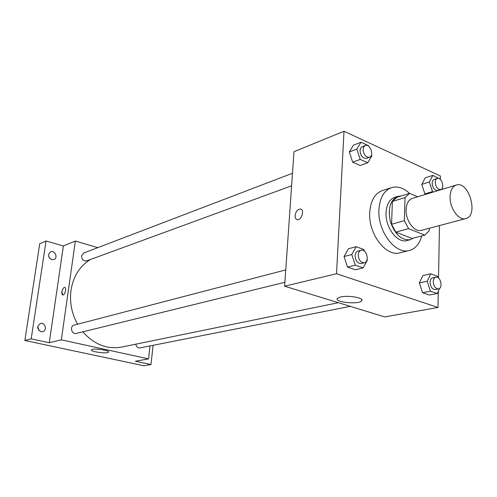 <?xml version="1.0" encoding="UTF-8"?>
<svg xmlns="http://www.w3.org/2000/svg" width="497" height="497" viewBox="0 0 497 497"><rect width="100%" height="100%" fill="white"/><g stroke="black" fill="none" stroke-linecap="round" stroke-linejoin="round"><path stroke-width="0.75" d="M450.065 196.769C450.344 190.394 452.4 186.493 456.234 185.07C468.913 180.461 478.971 215.841 465.77 218.593C458.843 220.954 449.605 208.255 450.065 196.769M465.77 218.593L421.537 230.335C414.554 232.683 405.477 220.656 406.099 209.653C406.465 203.546 408.577 199.782 412.442 198.359L456.234 185.07M424.823 235.131L412.001 238.454L395.786 232.118L408.577 228.651L424.823 235.131L429.203 230.732L429.259 228.291M417.555 196.806L409.59 193.352L405.043 197.564L404.341 220.656L408.577 228.651M405.043 197.564L392.375 201.453L396.941 197.278L409.59 193.352M392.375 201.453L391.586 224.246L404.341 220.656M395.786 232.118L391.586 224.246M401.209 195.955L397.886 196.352C390.133 200.148 387.66 208.659 390.462 221.892C395.04 234.615 401.626 240.554 410.211 239.703L413.597 238.044M410.211 239.703L407.062 240.517C397.476 243.679 385.094 227.464 386.045 212.579C386.598 204.366 389.505 199.278 394.78 197.315L397.886 196.352M421.736 235.932C419.555 243.89 415.436 248.742 409.366 250.476C395.488 254.936 377.496 231.341 378.931 209.691C379.764 197.862 383.951 190.513 391.499 187.636C397.519 185.928 403.533 187.841 409.534 193.37M409.366 250.476L400.017 252.78C386.132 257.229 368.227 233.913 369.718 212.48C370.582 200.757 374.788 193.463 382.336 190.593L391.499 187.636M439.497 178.79L432.85 175.379L425.258 177.82L421.767 184.375L424.879 193.923L425.774 194.315L424.879 193.923L432.514 191.6L433.409 191.997M437.981 277.587L437.553 276.276L430.793 273.822L422.959 275.512L419.344 282.892L422.556 292.721L429.346 295.044L437.23 293.522L439.702 288.285M440.317 179.411L440.379 175.988L344.011 131.251L336.531 273.729L437.981 307.457L438.279 291.304M438.522 277.985L439.472 225.576M368.668 146.267L368.476 145.677L361.002 142.229L353.504 145.136L349.31 151.939L352.671 162.177L360.182 165.482L367.73 162.755L371.818 155.878L371.489 154.865M364.494 251.209L363.941 249.537L356.156 246.711L348.434 248.767L344.048 256.514L347.54 267.075L355.361 269.753L363.139 267.889L367.407 260.055L367.153 259.279M437.981 307.457L384.74 316.918L284.619 286.204L293.994 151.697L344.011 131.251M284.619 286.204L336.531 273.729M340.78 296.933C348.726 295.038 364.624 298.045 361.692 300.847C359.095 304.785 333.816 302.263 337.395 298.411L340.78 296.933M295.1 215.543C295.814 211.449 297.573 209.274 300.374 209.02C304.854 209.405 301.648 220.55 297.318 219.637C295.771 219.264 295.032 217.903 295.1 215.543C295.814 211.455 297.573 209.28 300.374 209.02C304.854 209.405 301.648 220.55 297.318 219.637C295.771 219.264 295.032 217.903 295.1 215.543M77.557 324.224C71.661 313.495 69.474 302.182 70.99 290.285C73.307 276.27 79.775 266.019 90.386 259.533M338.358 302.685L121.572 347.086C107.06 349.577 94.138 344.496 82.813 331.834M285.75 269.914L74.196 325.1C69.443 326.119 71.593 334.804 76.265 333.437L284.893 282.284M291.615 185.797L86.708 260.875C83.459 261.248 81.738 259.589 81.545 255.905L83.682 253.041L292.484 173.279M350.304 306.351L139.974 347.9C137.725 348.037 136.321 346.794 135.762 344.179M97.816 247.643L75.358 241.064L61.348 339.842L148.547 358.89L150.007 345.918M31.193 338.861L24.85 340.488L39.735 243.716L46.053 240.989L31.193 338.861L49.278 342.744L61.348 339.842M75.358 241.064L63.38 245.959L46.053 240.989M24.85 340.488L143.826 365.749L150.97 364.549L153.113 345.303M148.547 358.89L135.439 361.22L150.97 364.549M92.448 349.36C96.598 348.322 110.092 350.627 108.588 352.093C107.725 354.038 89.746 351.708 91.355 349.857L92.448 349.36M63.38 245.959L49.278 342.744M62.728 294.957L61.889 291.789C62.448 289.08 63.374 287.62 64.653 287.403C66.865 287.496 64.933 295.435 62.815 294.976C61.988 294.733 61.678 293.671 61.889 291.789C62.448 289.086 63.374 287.62 64.66 287.409L64.747 287.421M51.713 259.689C47.929 257.253 47.582 254.65 50.657 251.873C54.999 249.898 58.391 258.036 53.881 259.589L51.713 259.689M40.984 331.704C36.884 329.045 36.71 326.293 40.456 323.435C45.233 321.888 47.582 330.586 42.68 331.673L40.984 331.704M38.94 330.53L37.803 326.318M49.663 258.372L48.52 255.638M356.156 246.711L351.783 254.514L355.305 265.174L363.139 267.889M364.363 262.795L361.213 263.565C357.579 263.503 355.548 260.882 355.125 255.694C355.324 253.172 356.287 251.631 358.008 251.066L361.145 250.246C366.513 248.537 369.905 261.739 364.363 262.795C360.729 262.727 358.691 260.093 358.262 254.893C358.461 252.364 359.424 250.811 361.145 250.246M348.434 248.767L344.048 256.514L351.783 254.514M344.048 256.514L347.54 267.075L355.305 265.174M347.54 267.075L355.361 269.753M430.793 273.822L427.196 281.259L430.433 291.174L437.23 293.522M438.46 288.937L435.273 289.571C432.228 289.378 430.501 286.949 430.085 282.284C430.228 279.768 431.098 278.277 432.701 277.804L435.875 277.133C440.572 275.854 443.293 288.266 438.46 288.937C435.415 288.751 433.688 286.309 433.266 281.625C433.409 279.103 434.279 277.606 435.875 277.133M422.959 275.512L419.344 282.892L427.196 281.259M419.344 282.892L422.556 292.721L430.433 291.174M422.556 292.721L429.346 295.044M361.002 142.229L356.815 149.075L360.207 159.407L367.73 162.755M369.501 157.257L366.451 158.375C362.742 158.512 360.598 155.896 360.021 150.529L360.387 148.665L361.244 147.28L365.264 145.478C370.048 143.347 374.496 155.735 369.501 157.257C365.792 157.394 363.649 154.766 363.065 149.373L363.717 146.882L365.264 145.478M353.504 145.136L349.31 151.939L356.815 149.075M349.31 151.939L352.671 162.177L360.207 159.407M352.671 162.177L360.182 165.482M441.64 189.5L442.423 187.804M432.85 175.379L429.377 181.97L432.514 191.6M440.715 189.581L437.627 190.519C434.515 190.475 432.701 188.052 432.173 183.238C432.272 181.169 432.962 179.895 434.241 179.405L437.317 178.429C441.578 176.795 445.15 188.518 440.715 189.581C437.602 189.537 435.782 187.102 435.254 182.269C435.347 180.2 436.037 178.92 437.317 178.429M425.258 177.82L421.767 184.375L429.377 181.97M421.767 184.375L424.879 193.923M361.748 299.654L361.692 300.847"/></g></svg>
